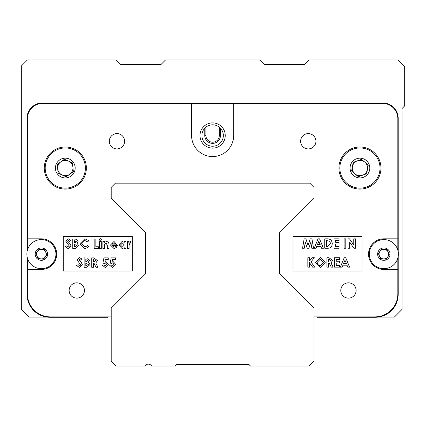 <?xml version="1.0" encoding="UTF-8"?>
<svg xmlns="http://www.w3.org/2000/svg" width="426" height="426" viewBox="0 0 426 426"><rect width="100%" height="100%" fill="white"/><g stroke="black" fill="none" stroke-linecap="round" stroke-linejoin="round"><path stroke-width="0.64" d="M111.218 187.365L115.43 183.153L309.808 183.153L314.015 187.365L314.015 198.26L279.578 232.697L279.578 273.657L314.015 308.094L314.015 361.078L309.042 366.056L250.499 366.056L248.965 364.523L176.268 364.523L174.735 366.056L151.651 366.056A3.829 3.829 0 0 0 145.021 366.056L116.191 366.056L111.218 361.078L111.218 308.094L145.655 273.657L145.655 232.697L111.218 198.26L111.218 187.365M69.129 290.484L69.129 290.484A7.652 7.652 0 0 0 76.781 298.136A7.652 7.652 0 0 0 84.433 290.484A7.652 7.652 0 0 0 76.781 282.832A7.652 7.652 0 0 0 69.129 290.484M340.8 290.484L340.8 290.484A7.652 7.652 0 0 0 348.452 298.136A7.652 7.652 0 0 0 356.104 290.484A7.652 7.652 0 0 0 348.452 282.832A7.652 7.652 0 0 0 340.8 290.484M300.623 141.256L300.623 141.256A7.652 7.652 0 0 0 308.275 148.908A7.652 7.652 0 0 0 315.927 141.256A7.652 7.652 0 0 0 308.275 133.604A7.652 7.652 0 0 0 300.623 141.256M109.306 141.256L109.306 141.256A7.652 7.652 0 0 0 116.958 148.908A7.652 7.652 0 0 0 124.61 141.256A7.652 7.652 0 0 0 116.958 133.604A7.652 7.652 0 0 0 109.306 141.256M200.092 137.108A12.626 12.626 0 0 1 212.617 122.89A12.626 12.626 0 0 1 225.242 135.516A12.626 12.626 0 0 0 212.617 122.89A12.626 12.626 0 0 0 199.991 135.516A12.626 12.626 0 0 0 212.617 148.141A12.626 12.626 0 0 0 225.242 135.516M201.903 135.516A10.714 10.714 0 0 0 212.617 146.23A10.714 10.714 0 0 0 223.33 135.516A10.714 10.714 0 0 0 212.617 124.802A10.714 10.714 0 0 0 201.903 135.516M102.799 317.269L107.778 317.269L107.778 316.885L107.778 317.269L49.996 317.269A22.956 22.956 0 0 1 27.04 294.307L27.04 256.484M27.04 251.782L27.04 118.3A15.304 15.304 0 0 1 42.344 102.991L382.889 102.991A15.304 15.304 0 0 1 398.193 118.3L398.193 251.782M398.193 256.484L398.193 294.307A22.956 22.956 0 0 1 375.237 317.269L317.461 317.269L317.461 316.885M109.019 248.464L107.325 248.464L107.325 245.477L106.106 243.028L104.626 244.338L104.546 248.464L102.858 248.464L102.858 241.579L104.546 241.579L104.546 242.309L106.633 241.462L108.401 242.17L109.019 243.949L109.019 248.464M117.592 245.126L117.587 245.445L112.16 245.445L114.077 247.139L115.696 246.42L117.113 247.096L114.056 248.587L110.467 245.062L113.982 241.462L117.587 245.445M125.931 248.464L124.238 248.464L124.238 247.714L122.108 248.587L118.801 245.035L122.054 241.462L124.238 242.357L124.238 241.579L125.931 241.579L125.931 248.464M129.073 248.464L127.379 248.464L127.379 241.579L128.828 241.579L128.828 242.426L130.313 241.462L131 241.627L130.478 243.065L129.989 242.911L129.062 245.344L129.073 248.464M97.932 267.304L96.052 267.304L93.976 263.199L93.406 263.199L93.406 267.304L91.712 267.304L91.712 257.884L93.683 257.884L97.511 260.563L95.759 263.007L97.932 267.304M108.263 259.455L105.313 259.455L104.945 261.234L105.526 261.143L108.385 264.269L105.233 267.549L102.102 265.009L104.035 265.009L105.329 265.856L106.692 264.328L105.398 262.837L104.29 263.438L102.863 263.114L103.971 257.884L108.263 257.884L108.263 259.455M110.11 263.114L111.218 257.884L115.51 257.884L115.51 259.455L112.56 259.455L112.192 261.234L112.778 261.143L115.632 264.269L112.48 267.549L109.349 265.009L111.282 265.009L112.576 265.856L113.939 264.328L112.645 262.837L111.537 263.438L110.11 263.114M305.9 238.832L308.051 245.403L310.213 238.832L311.954 238.832L313.547 248.257L311.837 248.257L310.831 242.303L308.871 248.257L307.221 248.257L305.272 242.303L304.265 248.257L302.556 248.257L304.143 238.832L305.9 238.832L308.051 245.403L310.213 238.832M321.587 248.257L320.853 246.324L316.747 246.324L316.017 248.257L314.212 248.257L318.02 238.832L319.585 238.832L323.393 248.257L321.587 248.257L320.853 246.324M333.143 267.139L331.263 267.139L329.186 263.028L328.611 263.028L328.611 267.139L326.918 267.139L326.918 257.714L328.888 257.714L332.717 260.392L330.965 262.837L333.143 267.139M347.765 267.139L347.03 265.206L342.925 265.206L342.195 267.139L340.39 267.139L344.197 257.714L345.763 257.714L349.57 267.139L347.765 267.139L347.03 265.206M205.923 127.156L205.923 135.516A6.694 6.694 0 0 0 212.617 142.215A6.694 6.694 0 0 0 219.315 135.516L219.315 127.156M220.46 128.221L220.46 135.516A7.844 7.844 0 0 1 212.617 143.36A7.844 7.844 0 0 1 204.773 135.516L204.773 128.221M124.552 142.22A7.652 7.652 0 0 0 124.61 141.256A7.652 7.652 0 0 1 124.552 142.22M315.868 142.22A7.652 7.652 0 0 0 315.927 141.256A7.652 7.652 0 0 1 315.868 142.22M356.003 291.735A7.652 7.652 0 0 0 356.104 290.484A7.652 7.652 0 0 1 356.003 291.735M84.375 291.448A7.652 7.652 0 0 0 84.433 290.484A7.652 7.652 0 0 1 84.375 291.448M44.256 168.041A21.044 21.044 0 0 0 65.3 189.085A21.044 21.044 0 0 0 86.35 168.041A21.044 21.044 0 0 0 65.3 146.997A21.044 21.044 0 0 0 44.256 168.041M338.888 168.041A21.044 21.044 0 0 0 359.933 189.085A21.044 21.044 0 0 0 380.977 168.041A21.044 21.044 0 0 0 359.933 146.997A21.044 21.044 0 0 0 338.888 168.041M111.218 316.885L50.38 316.885A22.956 22.956 0 0 1 27.424 293.929L27.424 269.44L41.386 269.44A15.304 15.304 0 0 0 56.695 254.136A15.304 15.304 0 0 0 41.386 238.826L27.424 238.826L27.424 118.678A15.304 15.304 0 0 1 42.728 103.374L191.572 103.374L191.572 135.516A21.044 21.044 0 0 0 212.617 156.56A21.044 21.044 0 0 0 233.661 135.516L233.661 103.374L382.505 103.374A15.304 15.304 0 0 1 397.815 118.678L397.815 238.826L383.847 238.826A15.304 15.304 0 0 0 368.543 254.136A15.304 15.304 0 0 0 383.847 269.44L397.815 269.44L397.815 293.929A22.956 22.956 0 0 1 374.853 316.885L314.015 316.885M132.262 236.499L63.25 236.499L63.25 271.005L132.262 271.005L132.262 236.499M292.971 271.005L361.983 271.005L361.983 236.499L292.971 236.499L292.971 271.005M27.424 269.44L27.424 258.177M27.424 250.089L27.424 238.826M397.815 238.826L397.815 250.089M397.815 258.177L397.815 269.44M191.572 103.374L233.661 103.374M320.368 267.379L315.442 262.421L320.357 257.474L325.23 262.453L320.368 267.379M326.912 238.832C330.262 238.741 332.046 240.355 332.269 243.677C332.014 246.926 330.241 248.454 326.944 248.257L324.782 248.257L324.782 238.832L326.912 238.832M336.22 262.911L336.22 265.446L339.602 265.446L339.602 267.139L334.532 267.139L334.532 257.714L339.602 257.714L339.602 259.407L336.22 259.407L336.22 261.218L339.602 261.218L339.602 262.911L336.22 262.911M309.526 267.139L307.833 267.139L307.833 257.714L309.526 257.714L309.526 261.031L312.199 257.714L314.329 257.714L310.975 261.883L314.66 267.139L312.62 267.139L309.526 262.72L309.526 267.139M333.963 238.832L339.037 238.832L339.037 240.525L335.656 240.525L335.656 242.335L339.037 242.335L339.037 244.029L335.656 244.029L335.656 246.563L339.037 246.563L339.037 248.257L333.963 248.257L333.963 238.832M316.747 246.324L316.017 248.257M344.112 238.832L345.8 238.832L345.8 248.257L344.112 248.257L344.112 238.832M353.772 245.03L353.772 238.832L355.465 238.832L355.465 248.257L353.931 248.257L349.666 242.075L349.666 248.257L347.978 248.257L347.978 238.832L349.501 238.832L353.772 245.03M342.925 265.206L342.195 267.139M329.186 259.407L328.611 259.407L328.611 261.34L331.029 260.371L329.186 259.407M346.391 263.513L344.98 260.243L343.569 263.513L346.391 263.513M318.802 241.361L317.391 244.63L320.214 244.63L318.802 241.361M330.581 243.645L329.692 241.276L326.47 240.525L326.47 246.563L327.354 246.563L330.581 243.645M323.536 262.432L320.331 259.162L317.136 262.443L318.291 264.961L320.363 265.686L323.536 262.432M76.611 265.542L78.102 264.647L79.646 265.856L80.722 264.967L77.095 260.03L79.566 257.645L82.17 259.141L80.903 260.302L79.55 259.333L78.789 259.951L81.435 262.704L82.41 264.865L79.582 267.549L76.611 265.542M100.451 240.978L99.354 239.811L100.435 238.682L101.526 239.833L100.451 240.978M81.595 243.736L84.79 247.016L87.602 245.648L88.805 246.91L84.795 248.709L79.902 243.741L84.822 238.8L88.842 240.679L87.602 241.861L84.758 240.493L81.595 243.736M77.111 243.315L78.698 245.738L75.429 248.464L72.777 248.464L72.777 239.045L76.206 239.21L78.091 241.499L77.111 243.315M101.287 248.464L99.593 248.464L99.593 241.579L101.287 241.579L101.287 248.464M94.157 239.045L95.85 239.045L95.85 246.776L98.507 246.776L98.507 248.464L94.157 248.464L94.157 239.045M88.438 262.155L90.019 264.578L86.755 267.304L84.103 267.304L84.103 257.884L87.532 258.05L89.417 260.339L88.438 262.155M65.769 241.191L68.245 238.8L70.844 240.301L69.576 241.462L68.224 240.493L67.462 241.111L70.109 243.864L71.083 246.026L68.256 248.709L65.284 246.702L66.775 245.807L68.32 247.016L69.395 246.121L65.769 241.191M94.061 261.511L95.818 260.536L93.406 259.578L93.406 261.511L94.061 261.511M122.416 247.016L124.36 245.003L122.411 243.028L120.494 245.009L122.416 247.016M86.281 265.616L88.331 264.514L85.791 263.199L85.791 265.616L86.281 265.616M86.244 261.628L87.724 260.568L85.791 259.578L85.791 261.628L86.244 261.628M74.955 246.776L77.005 245.674L74.47 244.359L74.47 246.776L74.955 246.776M74.917 242.788L76.403 241.728L74.47 240.733L74.47 242.788L74.917 242.788M114.12 242.911L112.89 243.289L112.278 244.119L115.904 244.119L114.12 242.911M397.809 294.307L398.193 294.307A22.956 22.956 0 0 1 375.237 317.269A22.956 22.956 0 0 0 378.197 317.077L394.37 317.077L402.022 309.425L402.022 108.539L404.7 105.861L404.7 66.834L397.815 59.944L309.042 59.944L304.452 64.539L264.274 64.539L259.679 59.944L165.554 59.944L160.964 64.539L120.787 64.539L116.191 59.944L27.424 59.944L21.3 66.067L21.3 309.425L28.952 317.077L47.041 317.077M317.461 317.269L322.434 317.269M379.454 256.026A4.782 4.782 0 0 1 384.401 249.38A4.782 4.782 0 0 1 387.681 256.99A4.782 4.782 0 0 1 379.454 256.026M389.54 251.681A6.198 6.198 0 0 1 386.302 259.828A6.198 6.198 0 0 1 378.155 256.585A6.198 6.198 0 0 1 381.392 248.443A6.198 6.198 0 0 1 389.54 251.681M397.197 248.374A14.543 14.543 0 0 1 389.604 267.485A14.543 14.543 0 0 1 370.492 259.892A14.543 14.543 0 0 1 378.091 240.781A14.543 14.543 0 0 1 397.197 248.374M381.659 249.061L387.143 249.705L389.332 254.775L386.031 259.205L380.546 258.561L378.363 253.491L381.659 249.061M36.998 256.026A4.782 4.782 0 0 1 41.945 249.38A4.782 4.782 0 0 1 45.225 256.99A4.782 4.782 0 0 1 36.998 256.026M47.078 251.681A6.198 6.198 0 0 1 43.841 259.828A6.198 6.198 0 0 1 35.699 256.585A6.198 6.198 0 0 1 38.936 248.443A6.198 6.198 0 0 1 47.078 251.681M54.741 248.374A14.543 14.543 0 0 1 47.148 267.485A14.543 14.543 0 0 1 28.036 259.892A14.543 14.543 0 0 1 35.63 240.781A14.543 14.543 0 0 1 54.741 248.374M39.203 249.061L44.687 249.705L46.876 254.775L43.574 259.205L38.09 258.561L35.901 253.491L39.203 249.061M62.148 175.011A7.652 7.652 0 0 0 72.921 167.29A7.652 7.652 0 0 0 60.843 161.821A7.652 7.652 0 0 0 62.148 175.011M59.549 160.016A9.873 9.873 0 0 1 73.325 162.29A9.873 9.873 0 0 1 71.057 176.066A9.873 9.873 0 0 1 57.281 173.792A9.873 9.873 0 0 1 59.549 160.016M53.596 151.715A20.086 20.086 0 0 1 81.627 156.337A20.086 20.086 0 0 1 77.01 184.367A20.086 20.086 0 0 1 48.979 179.745A20.086 20.086 0 0 1 53.596 151.715M58.122 173.19L57.254 164.393L64.432 159.244L72.484 162.892L73.352 171.683L66.174 176.833L58.122 173.19M362.515 175.24A7.652 7.652 0 0 0 364.874 162.2A7.652 7.652 0 0 0 352.403 166.678A7.652 7.652 0 0 0 362.515 175.24M350.22 166.284A9.873 9.873 0 0 1 361.69 158.328A9.873 9.873 0 0 1 369.646 169.798A9.873 9.873 0 0 1 358.175 177.754A9.873 9.873 0 0 1 350.22 166.284M340.166 164.463A20.086 20.086 0 0 1 363.506 148.275A20.086 20.086 0 0 1 379.699 171.614A20.086 20.086 0 0 1 356.354 187.807A20.086 20.086 0 0 1 340.166 164.463M358.357 176.737L351.615 171.028L353.186 162.333L361.504 159.345L368.25 165.054L366.674 173.749L358.357 176.737M27.429 118.3L27.04 118.3A15.304 15.304 0 0 1 42.344 102.991L42.344 103.38M49.996 316.88L49.996 317.269A22.956 22.956 0 0 1 27.04 294.307L27.424 294.307M382.889 103.38L382.889 102.991A15.304 15.304 0 0 1 398.193 118.3L397.809 118.3M375.237 316.88L375.237 317.269M220.46 135.516L219.315 135.516M204.773 135.516L205.923 135.516"/></g></svg>
